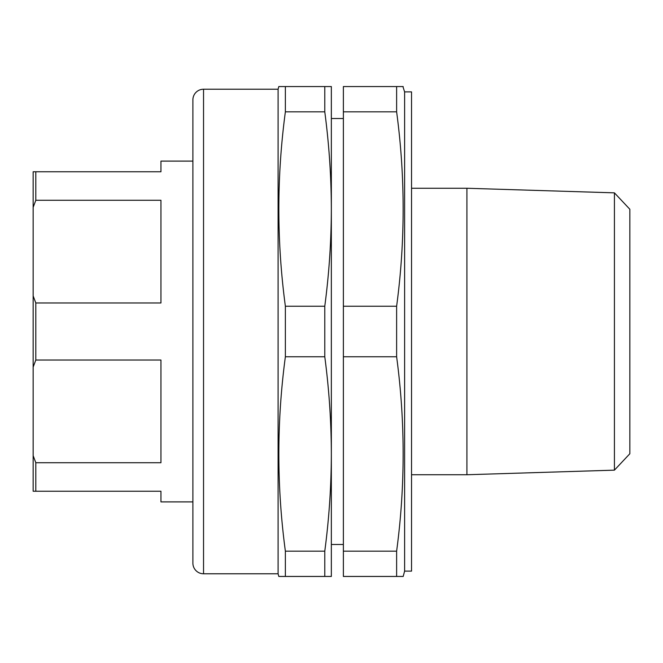 <?xml version="1.0" encoding="UTF-8"?>
<svg xmlns="http://www.w3.org/2000/svg" width="663" height="663" viewBox="0 0 663 663"><rect width="100%" height="100%" fill="white"/><g stroke="black" fill="none" stroke-linecap="round" stroke-linejoin="round"><path stroke-width="0.99" d="M192.892 161.109L160.943 161.109L160.943 171.758L35.81 171.758L35.81 200.276L160.943 200.276L160.943 302.974L35.81 302.974L35.81 360.026L160.943 360.026L160.943 462.724L35.81 462.724L35.81 491.242L160.943 491.242L160.943 501.891L192.892 501.891M614.419 192.85L629.85 209.268L629.85 453.732L614.419 470.15L614.419 192.85L466.909 188.259L466.909 474.741L614.419 470.15M411.532 474.741L466.909 474.741M411.532 188.259L466.909 188.259M404.612 91.884L404.612 571.116L411.532 571.116L411.532 91.884L404.612 91.884L402.905 86.555M404.612 571.116L403.187 576.445L396.623 576.445L396.623 551.177C405.308 486.377 405.308 421.569 396.623 356.76L396.623 306.24C405.308 241.431 405.308 176.623 396.623 111.823L396.623 86.555L403.187 86.555M343.376 118.503L331.343 118.503M203.541 89.223L203.541 573.777A10.649 10.649 0 0 1 192.892 563.127L192.892 99.873A10.649 10.649 0 0 1 203.541 89.223L278.095 89.223L278.808 86.555L285.372 86.555L285.372 111.823C276.678 176.623 276.678 241.431 285.372 306.24L285.372 356.76C276.678 421.569 276.678 486.377 285.372 551.177L324.779 551.177C329.072 518.773 331.26 486.377 331.343 453.973L331.343 453.964M331.343 209.036L331.343 209.019C331.26 176.623 329.072 144.227 324.779 111.823L285.372 111.823M343.376 544.497L331.343 544.497M203.541 573.777L278.095 573.777L278.808 576.445L324.779 576.445L324.779 551.177M278.095 89.223L278.095 573.777M285.372 551.177L285.372 576.445M285.372 306.24L324.779 306.24C329.072 273.836 331.26 241.431 331.343 209.027L331.343 453.973C331.26 421.569 329.072 389.164 324.779 356.76L285.372 356.76M324.779 306.24L324.779 356.76M281.236 86.555L324.779 86.555L324.779 111.823M324.779 86.555L331.343 86.555L331.343 209.027M331.343 453.973L331.343 576.445L324.779 576.445M279.894 576.445L280.507 576.445M396.623 111.823L343.376 111.823L343.376 86.555L396.623 86.555M396.623 306.24L343.376 306.24L343.376 111.823M396.623 356.76L343.376 356.76L343.376 306.24M396.623 551.177L343.376 551.177L343.376 356.76M398.911 576.445L343.376 576.445L343.376 551.177M399.888 576.445L402.565 576.445M402.093 86.555L400.742 86.555M35.81 200.276L33.15 207.337L33.15 171.758L35.81 171.758M35.81 360.026L33.15 367.078L33.15 295.922L35.81 302.974M35.81 491.242L33.15 491.242L33.15 455.663L35.81 462.724M33.15 207.337L33.15 295.922M33.15 367.078L33.15 455.663"/></g></svg>
